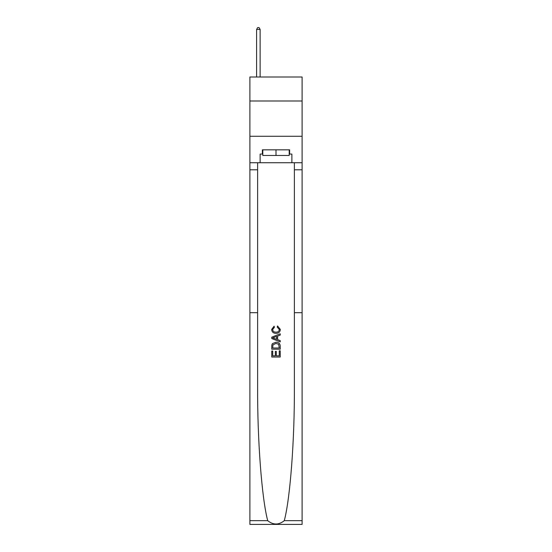 <?xml version="1.0" encoding="UTF-8"?>
<svg xmlns="http://www.w3.org/2000/svg" width="552" height="552" viewBox="0 0 552 552"><rect width="100%" height="100%" fill="white"/><g stroke="black" fill="none" stroke-linecap="round" stroke-linejoin="round"><path stroke-width="0.83" d="M302.11 100.988L302.11 76.997L249.89 76.997L249.89 100.988L302.11 100.988L302.11 136.275L249.89 136.275L249.89 100.988M279.25 350.83L279.25 355.826L276.317 355.826L279.25 355.826L279.25 350.83L280.23 350.83L280.23 357.02L271.763 357.02L271.763 351.044L271.763 357.02M275.344 351.376L275.344 355.826L272.736 355.826L275.344 355.826L275.344 351.376L276.317 351.376L276.317 355.826M272.488 343.579L271.881 344.814L272.488 343.579L275.952 342.254C278.656 342.24 280.085 343.551 280.23 346.166L280.23 349.202L271.763 349.202L271.763 346.304L271.763 349.202M277.518 325.97L277.242 327.163L277.518 325.97L280.34 329.427C280.112 332.028 278.643 333.332 275.931 333.353L275.931 333.353C273.33 333.298 271.901 331.993 271.653 329.447L274.116 326.184L274.372 327.377L272.633 329.51C272.881 331.338 273.978 332.221 275.924 332.159C277.911 332.263 279.057 331.386 279.36 329.537L277.242 327.163M284.287 520.681L302.11 520.681L302.11 524.4L249.89 524.4L249.89 312.694L257.618 312.694L257.618 387.649C257.398 440.344 261.807 498.518 267.713 520.681C273.233 525.111 278.76 525.111 284.287 520.681C290.193 498.518 294.602 440.344 294.382 387.649L294.382 162.736M271.763 337.182L271.763 338.528L280.23 341.895L271.763 338.528L271.763 337.182L280.23 333.822L271.763 337.182M294.382 312.694L302.11 312.694L302.11 136.275M249.89 312.694L249.89 136.275M257.618 162.736L257.618 312.694M302.11 520.681L302.11 312.694M249.89 162.736L260.123 162.736L260.123 154.056L262.807 154.056M289.193 154.056L289.621 154.056L289.621 149.827L262.379 149.827L262.379 154.056M289.621 154.056L291.877 154.056L291.877 162.736L302.11 162.736M260.123 162.736L291.877 162.736M280.23 333.822L280.23 335.092L277.621 336.051L277.621 339.659L280.23 340.625L280.23 341.895M274.303 338.438L276.649 339.301L276.649 336.409L272.736 337.858L274.303 338.438M276.649 336.409L276.649 339.301M271.763 346.304L271.881 344.814M278.656 344.262L279.25 348.008L278.656 344.262L275.931 343.447L272.916 344.89L272.736 348.008L279.25 348.008L272.736 348.008M271.763 351.044L272.736 351.044L272.736 355.826M262.807 149.827L262.807 155.471L289.193 155.471L289.193 149.827M276 149.827L276 155.471M260.123 76.997L260.123 29.435L256.597 29.435L256.597 76.997M256.597 29.435L257.653 27.6L259.06 27.6L260.123 29.435M294.382 169.795L302.11 169.795M257.618 169.795L249.89 169.795M249.89 520.681L267.713 520.681"/></g></svg>
